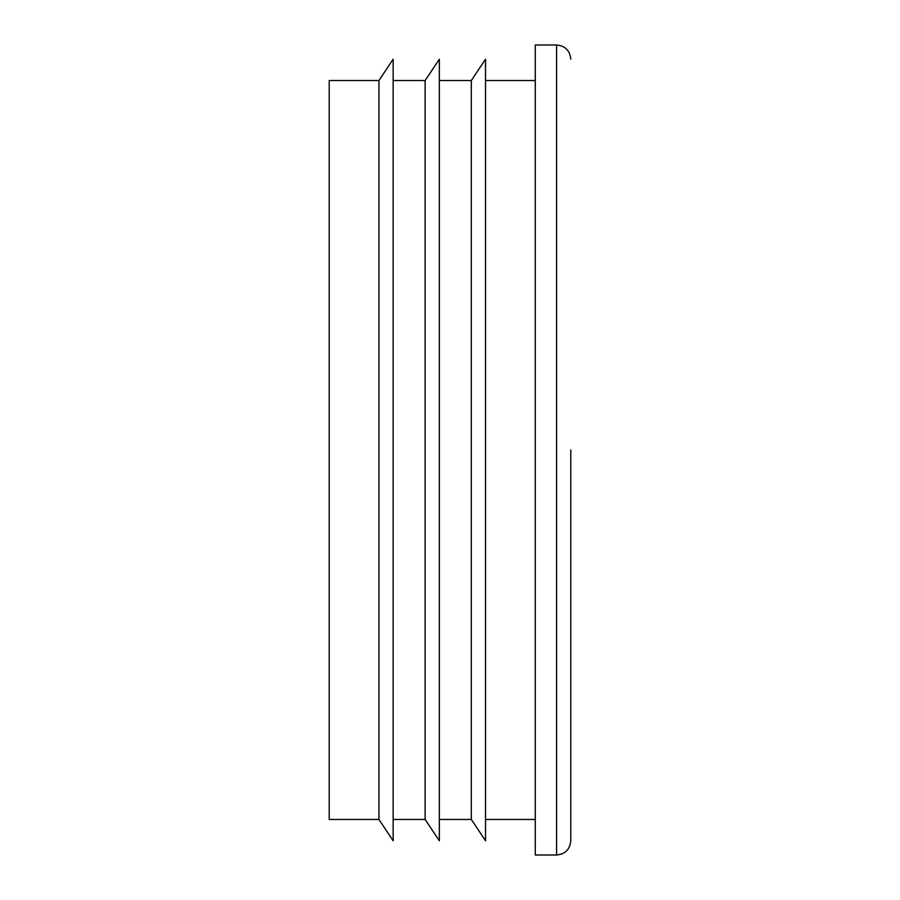 <?xml version="1.0" encoding="UTF-8"?>
<svg xmlns="http://www.w3.org/2000/svg" width="900" height="900" viewBox="0 0 900 900"><rect width="100%" height="100%" fill="white"/><g stroke="black" fill="none" stroke-linecap="round" stroke-linejoin="round"><path stroke-width="1.35" d="M393.154 80.528L425.126 80.528L425.126 819.472L393.154 819.472M570.791 59.209C569.947 50.58 565.211 45.844 556.582 45L556.582 855C565.211 854.156 569.947 849.42 570.791 840.791L570.791 450M378.945 450L378.945 819.472L393.154 840.791L393.154 59.209L378.945 80.528L378.945 450M378.945 80.528L329.209 80.528L329.209 819.472L378.945 819.472M439.346 80.528L471.319 80.528L471.319 819.472L439.346 819.472M556.582 45L535.264 45L535.264 855L556.582 855M471.319 80.528L485.527 59.209L485.527 840.791L471.319 819.472M425.126 80.528L439.346 59.209L439.346 840.791L425.126 819.472M535.264 80.528L485.527 80.528M535.264 819.472L485.527 819.472"/></g></svg>
